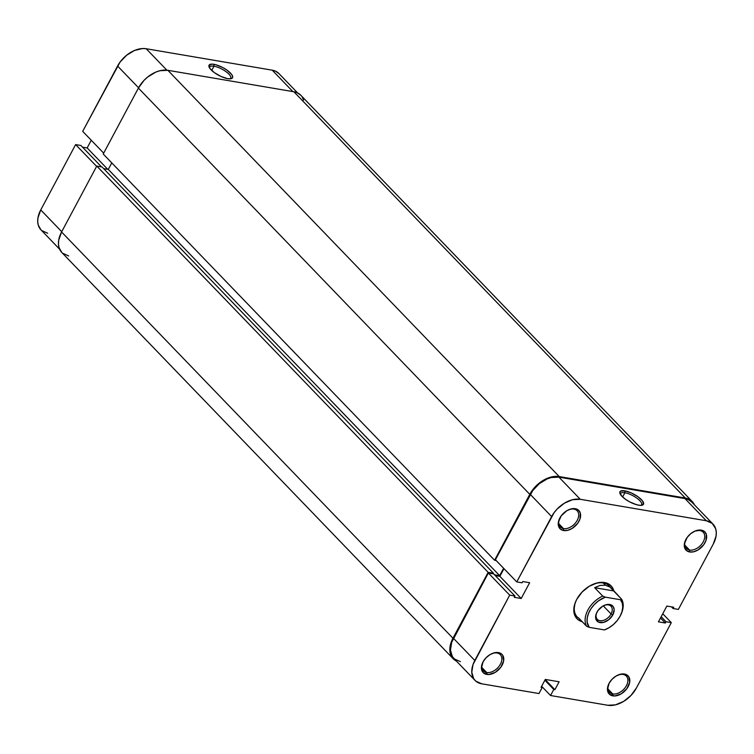 <?xml version="1.0" encoding="UTF-8"?>
<svg xmlns="http://www.w3.org/2000/svg" width="754" height="754" viewBox="0 0 754 754"><rect width="100%" height="100%" fill="white"/><g stroke="black" fill="none" stroke-linecap="round" stroke-linejoin="round"><path stroke-width="1.13" d="M230.121 78.84A11.932 3.921 28.1 0 0 226.775 72.233A11.932 3.921 28.1 0 0 213.985 66.211L213.882 64.297A13.327 4.383 -151.9 0 1 228.858 71.592A13.327 4.383 -151.9 0 1 231.101 78.708A13.327 4.383 -151.9 0 1 227.727 78.661L230.922 78.746L232.571 77.728L232.732 76.842L231.695 74.505L227.143 70.263L222.788 67.568L215.917 64.759L212.119 64.109L209.037 65.23L209.914 68.454L214.466 72.695L221.158 76.531L227.727 78.661A13.327 4.383 -151.9 0 1 209.065 66.946A13.327 4.383 -151.9 0 1 213.882 64.297L213.985 66.211A11.932 3.921 -151.9 0 1 225.889 71.573A11.932 3.921 -151.9 0 1 230.715 78.256A11.932 3.921 -151.9 0 1 230.121 78.84M211.723 70.452L213.985 66.211L211.723 70.452M59.613 249.206L40.98 229.857A24.373 16.164 136.1 0 1 40.744 209.923L75.626 144.589L80.914 145.484L75.626 144.589L96.616 166.37L75.626 144.589L40.744 209.923L61.724 231.704L40.744 209.923L37.945 217.925L37.719 221.714L38.284 225.163L41.018 229.904M279.008 73.638L275.512 71.168L272.251 70.188L146.21 48.737L142.534 48.539L134.495 50.48L126.597 55.249L120.037 62.12L82.695 131.356L103.675 153.137L82.695 131.356L117.577 66.022L138.566 87.803L117.577 66.022A24.373 16.164 136.1 0 1 146.21 48.737L272.251 70.188L292.863 91.583L272.251 70.188A24.373 16.164 136.1 0 1 278.961 73.581L297.604 92.93M91.253 140.244L87.144 147.935L82.516 147.153L87.144 147.935L107.756 169.33L87.144 147.935L91.253 140.244M41.706 230.554L47.691 233.25M166.86 70.179L146.21 48.737L166.86 70.179M80.914 145.484L101.526 166.879L80.914 145.484M209.499 67.832A11.932 3.921 -151.9 0 1 209.659 67.021A11.932 3.921 -151.9 0 1 213.985 66.211A11.932 3.921 28.1 0 0 209.499 67.832M559.242 476.566L167.859 70.31L293.9 91.762L685.282 498.017L559.242 476.566L167.859 70.31A25.071 16.626 136.1 0 0 138.406 88.086L103.213 154.005L494.596 560.26L103.213 154.005L138.406 88.086L529.789 494.341L138.406 88.086L144.071 80.329L147.69 77.012L155.814 72.101L160.008 70.716L167.859 70.31L293.9 91.762L685.282 498.017A25.071 16.626 -43.9 0 1 692.181 501.504A25.071 16.626 -43.9 0 1 694.387 504.794L691.437 500.797L685.282 498.017L559.242 476.566A25.071 16.626 -43.9 0 0 529.789 494.341L535.453 486.584L543.04 480.487L551.391 476.962L559.242 476.566M692.181 501.504L300.808 95.249A25.071 16.626 136.1 0 0 293.9 91.762L297.255 92.77L300.855 95.306M61.866 252.543L59.048 247.67L58.463 244.117L58.699 240.215L61.574 231.987A25.071 16.626 136.1 0 0 61.819 252.496L453.192 658.751A25.071 16.626 -43.9 0 1 452.956 638.242L61.574 231.987L452.956 638.242L488.149 572.324L96.776 166.069L61.574 231.987L96.776 166.069L102.054 166.973L493.436 573.219L488.149 572.324L96.776 166.069L102.054 166.973L493.436 573.219L493.125 573.803L493.436 573.219L488.149 572.324L451.128 642.37L450.081 646.47L450.43 653.916L451.816 656.988L453.946 659.458L456.745 661.23M456.396 661.069A25.071 16.626 -43.9 0 1 453.192 658.751M103.666 168.632L108.284 169.424L499.666 575.679L494.511 574.802L499.666 575.679L503.615 568.28L499.666 575.679L108.284 169.424L111.78 162.892L108.284 169.424L103.666 168.632M496.141 560.514L494.596 560.26L529.789 494.341L494.596 560.26L496.141 560.514M302.184 97.012L303.57 100.084M68.718 255.983L62.563 253.203M573.907 509.11A11.706 7.757 136.1 0 0 568.148 510.006A11.706 7.757 -43.9 0 1 573.907 509.11A11.706 7.757 -43.9 0 1 577.13 510.741A11.706 7.757 -43.9 0 1 575.849 522.465A11.706 7.757 -43.9 0 1 563.502 528.601L563.606 530.514A13.091 8.68 -43.9 0 1 559.713 518.281A13.091 8.68 -43.9 0 1 568.469 509.855A13.091 8.68 -43.9 0 1 575.255 508.696L571.155 508.903L566.791 510.741L561.193 515.887L558.375 522.277L558.554 526.169L560.392 529.063L563.606 530.514L567.705 530.307L572.069 528.469L577.668 523.333L579.939 519.072L580.307 513.04L578.469 510.147L575.255 508.696A13.091 8.68 -43.9 0 1 578.987 521.231A13.091 8.68 -43.9 0 1 563.606 530.514L563.502 528.601A11.706 7.757 -43.9 0 1 560.279 526.971A11.706 7.757 -43.9 0 1 559.883 517.97A11.706 7.757 136.1 0 0 563.502 528.601L558.771 523.691L563.502 528.601A11.706 7.757 136.1 0 0 577.244 520.307A11.706 7.757 136.1 0 0 573.907 509.11M497.075 653.002A11.706 7.757 136.1 0 0 491.316 653.897A11.706 7.757 -43.9 0 1 497.075 653.002A11.706 7.757 -43.9 0 1 500.298 654.632A11.706 7.757 -43.9 0 1 499.016 666.366A11.706 7.757 -43.9 0 1 486.669 672.502L486.773 674.415A13.091 8.68 -43.9 0 1 482.88 662.182A13.091 8.68 -43.9 0 1 491.636 653.746A13.091 8.68 -43.9 0 1 498.422 652.596L494.322 652.804L489.959 654.642L486 657.827L483.041 661.88A11.706 7.757 136.1 0 0 486.669 672.502A11.706 7.757 -43.9 0 1 483.446 670.871A11.706 7.757 -43.9 0 1 483.05 661.871L481.41 668.214L481.721 670.07L483.559 672.964L488.743 674.519L495.227 672.37L500.826 667.224L503.653 660.834L502.748 655.339L501.636 654.048L498.422 652.596A13.091 8.68 -43.9 0 1 502.145 665.132A13.091 8.68 -43.9 0 1 486.773 674.415L486.669 672.502L481.938 667.592L486.669 672.502A11.706 7.757 136.1 0 0 500.411 664.208A11.706 7.757 136.1 0 0 497.075 653.002M623.115 674.453A11.706 7.757 136.1 0 0 617.356 675.348A11.706 7.757 -43.9 0 1 623.115 674.453A11.706 7.757 -43.9 0 1 626.338 676.084A11.706 7.757 -43.9 0 1 625.057 687.818A11.706 7.757 -43.9 0 1 612.71 693.944L612.814 695.857A13.091 8.68 -43.9 0 1 608.921 683.624A13.091 8.68 -43.9 0 1 617.677 675.198A13.091 8.68 -43.9 0 1 624.463 674.038L620.363 674.255L615.999 676.084L612.041 679.279L609.081 683.322A11.706 7.757 136.1 0 0 612.71 693.944A11.706 7.757 -43.9 0 1 609.486 692.323A11.706 7.757 -43.9 0 1 609.091 683.312L607.451 689.656L607.762 691.512L609.6 694.406L614.783 695.97L621.268 693.812L626.866 688.675L629.694 682.276L628.789 676.781L626.216 674.566L624.463 674.038A13.091 8.68 -43.9 0 1 628.186 686.574A13.091 8.68 -43.9 0 1 612.814 695.857L612.71 693.944L607.978 689.033L612.71 693.944A11.706 7.757 136.1 0 0 626.451 685.65A11.706 7.757 136.1 0 0 623.115 674.453M699.948 530.552A11.706 7.757 136.1 0 0 694.189 531.447A11.706 7.757 -43.9 0 1 699.948 530.552A11.706 7.757 -43.9 0 1 703.171 532.183A11.706 7.757 -43.9 0 1 701.889 543.917A11.706 7.757 -43.9 0 1 689.542 550.052L689.646 551.966A13.091 8.68 -43.9 0 1 685.754 539.732A13.091 8.68 -43.9 0 1 694.509 531.297A13.091 8.68 -43.9 0 1 701.295 530.147L695 531.08L690.758 533.644L687.233 537.329L684.415 543.728L684.594 547.621L686.432 550.505L689.646 551.966L693.746 551.758L698.11 549.92L703.699 544.774L705.98 540.524L706.347 534.492L704.509 531.598L701.295 530.147A13.091 8.68 -43.9 0 1 705.028 542.682A13.091 8.68 -43.9 0 1 689.646 551.966L689.542 550.052A11.706 7.757 -43.9 0 1 686.319 548.422A11.706 7.757 -43.9 0 1 685.923 539.412A11.706 7.757 136.1 0 0 689.542 550.052L684.811 545.142L689.542 550.052A11.706 7.757 136.1 0 0 703.284 541.758A11.706 7.757 136.1 0 0 699.948 530.552M624.896 492.739A11.932 3.921 28.1 0 0 620.41 494.36A11.932 3.921 -151.9 0 1 620.57 493.55A11.932 3.921 -151.9 0 1 624.896 492.739L622.634 496.98L624.896 492.739A11.932 3.921 -151.9 0 1 636.8 498.102A11.932 3.921 -151.9 0 1 641.626 504.784A11.932 3.921 -151.9 0 1 641.041 505.369A11.932 3.921 28.1 0 0 637.686 498.762A11.932 3.921 28.1 0 0 624.896 492.739L624.793 490.826L624.896 492.739M638.638 505.189A13.327 4.383 -151.9 0 1 619.976 493.474A13.327 4.383 -151.9 0 1 624.793 490.826L620.561 491.118L619.788 492.645L621.993 496.349L625.386 499.223L629.731 501.919L636.612 504.728L640.4 505.378L643.482 504.256L642.606 501.033L638.054 496.782L631.362 492.956L624.793 490.826A13.327 4.383 -151.9 0 1 639.769 498.121A13.327 4.383 -151.9 0 1 642.022 505.237A13.327 4.383 -151.9 0 1 638.638 505.189M610.429 587.385A22.29 14.778 136.1 0 0 603.219 582.965L604.567 582.55A23.685 15.702 -43.9 0 1 613.916 591.249L612.389 587.507L610.372 585.179L607.733 583.502L600.995 582.352L597.149 582.927L589.26 586.254L582.097 592.013L576.753 599.336L575.029 603.247L573.813 610.797L575.67 617.045L577.687 619.383L582.267 621.739A23.685 15.702 -43.9 0 1 576.471 599.882A23.685 15.702 -43.9 0 1 592.295 584.642A23.685 15.702 -43.9 0 1 604.567 582.55L603.219 582.965A22.29 14.778 136.1 0 0 591.975 584.784A22.29 14.778 -43.9 0 1 603.219 582.965A22.29 14.778 -43.9 0 1 609.355 586.065M577.253 616.989A22.29 14.778 -43.9 0 1 576.631 599.571A22.29 14.778 136.1 0 0 578.742 618.252M691.729 502.041L688.232 499.572L684.971 498.592L558.931 477.15L551.297 477.536L547.225 478.884L539.317 483.653L532.758 490.524L495.416 559.76L516.754 581.918L495.416 559.76L530.298 494.426L551.636 516.584L516.754 581.918L554.096 512.673L557.14 509.035L564.52 503.106L572.635 499.685L580.269 499.299L706.309 520.75L712.294 523.446L715.716 528.837L716.281 532.286L716.055 536.075L713.256 544.077L678.374 609.411L673.086 608.516L673.765 607.234L666.856 606.065L658.431 621.843L665.339 623.021L666.018 621.748L671.305 622.644L636.423 687.978L630.919 695.518L623.549 701.456L615.424 704.867L607.79 705.263L550.561 695.518L553.785 689.486L554.906 689.674L559.119 681.786L545.293 679.429L541.08 687.328L542.201 687.516L538.978 693.548L481.749 683.812L475.765 681.107L473.691 678.704L471.778 672.266L473.031 664.5L509.695 595.142L514.973 596.046L514.294 597.319L521.212 598.497L529.638 582.71L522.72 581.541L522.041 582.814L516.754 581.918L522.041 582.814L522.72 581.541L529.638 582.71L521.212 598.497L499.864 576.339L495.237 575.556L499.864 576.339L503.974 568.648L499.864 576.339L521.212 598.497L514.294 597.319L514.973 596.046L493.634 573.888L488.347 572.993L451.693 642.342L450.44 650.118L452.353 656.555L454.426 658.958L460.411 661.663M713.02 524.143L691.682 501.985A24.373 16.164 136.1 0 0 684.971 498.592L706.309 520.75L580.269 499.299L558.931 477.15L684.971 498.592L706.309 520.75A24.373 16.164 -43.9 0 1 713.02 524.143A24.373 16.164 -43.9 0 1 713.256 544.077L678.374 609.411L673.086 608.516L671.484 606.847L673.086 608.516L673.765 607.234L666.856 606.065L658.431 621.843L665.339 623.021L660.485 617.988L665.339 623.021L666.018 621.748L661.173 616.706L666.018 621.748L671.305 622.644L662.747 613.756L671.305 622.644L636.423 687.978A24.373 16.164 -43.9 0 1 607.79 705.263L550.561 695.518L541.645 686.263L550.561 695.518L553.785 689.486L544.869 680.231L553.785 689.486L554.906 689.674L545.199 679.608L554.906 689.674L559.119 681.786L545.293 679.429L541.08 687.328L542.201 687.516L541.419 686.696L542.201 687.516L538.978 693.548L481.749 683.812A24.373 16.164 -43.9 0 1 475.039 680.419A24.373 16.164 -43.9 0 1 474.803 660.476L453.465 638.327L488.347 572.993L509.695 595.142L474.803 660.476L453.465 638.327A24.373 16.164 136.1 0 0 453.701 658.261L475.039 680.419M509.695 595.142L488.347 572.993L493.634 573.888L514.973 596.046L509.695 595.142M580.269 499.299L558.931 477.15A24.373 16.164 136.1 0 0 530.298 494.426L551.636 516.584A24.373 16.164 -43.9 0 1 580.269 499.299M611.07 613.963A9.472 6.277 136.1 0 0 611.117 606.367A9.472 6.277 136.1 0 0 603.765 605.603A9.472 6.277 -43.9 0 1 610.985 606.216A9.472 6.277 -43.9 0 1 611.07 613.963L603.266 605.858L611.07 613.963A9.472 6.277 -43.9 0 1 597.338 619.364A9.472 6.277 -43.9 0 1 596.989 612.125A9.472 6.277 136.1 0 0 600.175 620.721A9.472 6.277 136.1 0 0 611.07 613.963L612.814 614.896L611.07 613.963M596.951 612.191A10.867 7.201 -43.9 0 1 604.086 605.453A10.867 7.201 -43.9 0 1 612.776 606.075A10.867 7.201 -43.9 0 1 612.814 614.896L614.161 609.637L613.304 606.763L611.174 604.925L606.31 604.661L602.691 606.188L598.054 610.457L596.16 613.982L595.858 618.987L598.601 622.154L603.454 622.418L608.789 619.694L612.814 614.896A10.867 7.201 -43.9 0 1 600.156 622.615A10.867 7.201 -43.9 0 1 596.829 612.446A10.867 7.201 -43.9 0 1 596.951 612.191M620.382 615.66L620.693 615.047A22.29 14.778 136.1 0 0 621.692 599.317L620.542 599.75A20.895 13.855 -43.9 0 1 620.382 615.66A20.895 13.855 -43.9 0 1 606.414 629.109A20.895 13.855 -43.9 0 1 604.435 629.92L589.223 627.337L586.621 626.263L589.223 627.337A20.895 13.855 -43.9 0 1 589.637 610.947A20.895 13.855 -43.9 0 1 605.33 597.159L620.542 599.75L622.229 603.059L622.738 607.074L622.022 611.541L620.127 616.141L617.196 620.561L613.426 624.5L609.072 627.696L604.435 629.92L589.223 627.337L587.13 622.097L587.234 617.818L588.554 613.247L590.985 608.695L594.359 604.482L598.459 600.881L605.33 597.159L602.738 596.094A22.29 14.778 136.1 0 0 586.621 626.263L578.525 617.856L586.621 626.263A22.29 14.778 -43.9 0 1 602.738 596.094L594.633 587.686L600.08 585.415L605.396 585.217L603.219 582.965L605.396 585.217L610.043 587.102L611.843 588.638L621.692 599.317A22.29 14.778 -43.9 0 1 620.533 615.358M605.585 629.496L604.435 629.92L605.585 629.496A22.29 14.778 136.1 0 0 605.792 629.392L606.414 629.109M621.692 599.317L613.596 590.91L594.633 587.686L602.738 596.094L605.33 597.159L620.542 599.75L621.692 599.317M613.596 590.91L610.043 587.102L605.396 585.217L600.08 585.415L594.633 587.686L613.596 590.91M567.847 510.138L568.469 509.855M560.024 517.668L559.713 518.281M491.014 654.038L491.636 653.746M483.191 661.569L482.88 662.182M617.055 675.48L617.677 675.198M609.232 683.02L608.921 683.624M693.887 531.589L694.509 531.297M686.065 539.119L685.754 539.732M591.673 584.925L592.295 584.642M576.782 599.27L576.471 599.882M603.464 605.735L604.086 605.453M597.13 611.833L596.829 612.446"/></g></svg>
